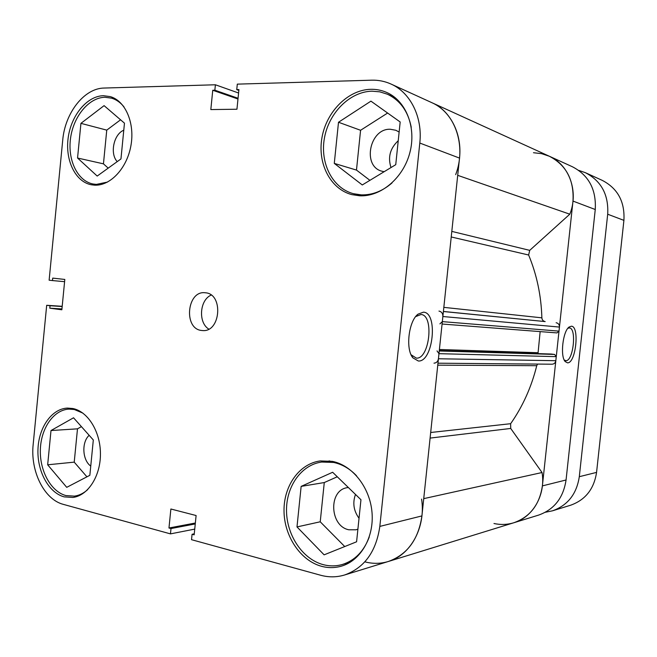 <?xml version="1.0" encoding="UTF-8"?>
<svg xmlns="http://www.w3.org/2000/svg" width="657" height="657" viewBox="0 0 657 657"><rect width="100%" height="100%" fill="white"/><g stroke="black" fill="none" stroke-linecap="round" stroke-linejoin="round"><path stroke-width="0.99" d="M537.557 364.077L536.744 365.694C531.423 387.129 522.717 406.461 510.645 423.699L510.719 428.454L542.05 472.523C545.86 494.787 533.008 517.256 513.807 522.758C530.035 516.969 539.553 504.683 542.378 485.893L566.063 479.988L595.258 209.517L572.986 201.075L542.378 485.893M572.986 201.075C574.161 180.034 566.268 165.088 549.318 156.235C569.208 164.735 578.957 191.663 569.8 214.19L529.714 250.358L528.639 255.015C536.81 274.716 541.22 295.658 541.869 317.832C542.082 319.959 543.183 321.207 545.17 321.585L443.401 311.459M443.393 311.517L545.17 321.585M556.118 322.727C558.368 323.203 559.477 324.648 559.444 327.071L442.867 316.518C442.917 313.471 441.619 311.664 438.975 311.081M439.927 323.86L442.333 321.618L559.008 331.128L559.444 327.071M559.008 331.128L556.98 332.91L442.079 324.024L556.98 332.91M540.144 331.613L537.993 353.622M439.287 350.592L551.248 354.033L554.607 354.443L556.265 356.644L555.83 360.701C555.42 362.869 554.171 364.044 552.085 364.208L437.964 363.198M421.597 499.106C425.958 527.177 410.691 555.14 388.279 561.505C380.69 563.788 373.004 563.928 365.218 561.932M433.998 363.165C436.462 362.96 437.932 361.49 438.433 358.763L555.83 360.701M556.265 356.644L438.966 353.671L438.433 358.763M438.966 353.671L437.02 350.904M442.333 321.618L442.867 316.518M533.484 152.72L541.598 153.656L549.318 156.235L431.904 102.697C455.202 112.569 466.634 146.1 455.679 174.639M569.8 214.19L457.707 175.337M542.05 472.523L423.732 498.638M545.335 512.271L552.463 510.826C567.722 505.389 576.674 494.015 579.302 476.695L596.564 472.391L623.912 220.366L607.692 214.223L579.302 476.695M607.692 214.223C608.776 194.842 601.344 180.995 585.403 172.692L578.677 170.368M585.403 172.692L602.297 180.396C617.744 188.436 624.955 201.765 623.912 220.366M596.564 472.391C594.035 489.022 585.362 499.977 570.563 505.241L552.463 510.826M87.66 489.654C83.611 493.3 79.21 495.46 74.455 496.134L65.922 495.575C50.778 491.551 39.486 470.609 40.364 449.265C41.087 427.896 53.817 409.713 69.1 409.106L74.348 409.525L82.856 413.097M107.543 182.063L96.374 184.395L92.982 183.993C77.477 180.954 67.49 160.07 70.545 138.249C73.42 116.412 88.859 97.573 104.906 97.269L111.641 98.172C116.371 99.609 120.494 102.517 124.001 106.902M392.032 182.925C382.505 191.187 372.248 195.17 361.26 194.874L353.441 193.7C332.524 188.222 319.844 163.265 324.418 138.126C328.779 112.963 349.795 91.651 371.961 91.183L379.803 91.84L387.285 94.181C400.064 100.168 408.054 111.214 411.257 127.318M369.234 537.073C363.83 551.379 354.87 560.511 342.354 564.486C336.014 566.293 329.6 566.334 323.104 564.609C302.524 559.107 286.707 535.258 286.509 510.801C286.148 486.336 301.374 464.77 321.716 462.035L333.649 462.454C342.149 464.253 349.787 468.696 356.562 475.799M205.386 292.784L205.214 292.767C186.917 290.205 183.229 328.878 201.609 330.479L202.578 330.561C220.752 332.434 223.635 293.736 205.386 292.784M211.16 295.083C199.588 300.011 198.012 322.612 208.786 329.1M423.453 312.165C438.367 312.584 433.152 362.196 418.345 361.005L412.9 357.868C405.328 349.187 408.629 321.01 418.024 314.153L423.453 312.165M411.093 354.764L416.357 358.131C429.612 359.28 434.334 314.974 420.997 314.498L415.676 316.617M103.404 95.7C86.946 96.037 71.112 115.402 68.18 137.814C65.051 160.218 75.3 181.652 91.208 184.757L94.649 185.167C110.319 185.98 126.924 168.373 130.899 145.788C135.046 123.237 125.52 100.981 110.36 96.628L103.404 95.7M72.804 408.514L67.466 408.087C51.788 408.703 38.714 427.362 37.966 449.289C37.047 471.209 48.618 492.725 64.156 496.873L72.943 497.448C88.071 495.542 100.587 476.062 100.439 453.806C100.439 431.559 87.857 411.413 72.804 408.514M332.36 461.37L320.214 460.935C299.313 463.702 283.668 485.835 284.013 510.965C284.194 536.079 300.397 560.618 321.536 566.301C328.229 568.083 334.848 568.034 341.385 566.162C360.734 560.626 374.301 537.139 371.985 512.148C369.801 487.149 352.308 465.287 332.36 461.37M370.745 89.303C347.972 89.812 326.422 111.747 321.971 137.592C317.298 163.412 330.331 189.027 351.832 194.628L359.757 195.802C380.83 196.829 403.209 178.154 409.82 152.81C416.604 127.515 406.034 100.743 386.571 92.399C381.545 90.206 376.264 89.18 370.745 89.303M384.148 171.707L381.774 171.173C361.991 166.131 369.653 128.255 390.34 129.257L395.818 130.267L399.136 132.041M398.232 140.721C390.102 148.31 387.687 157.253 391.005 167.551M357.901 529.172L355.963 529.797L348.826 529.78C329.551 526.101 328.336 490.007 347.339 487.666L348.366 487.527M355.486 494.425C352.456 502.892 353.638 510.842 359.034 518.258M90.756 466.076C82.347 460.245 81.427 442.169 89.155 435.312M117.225 161.622C109.662 153.713 113.702 134.176 123.771 130.209M238.581 93.007L215.397 84.778L104.151 88.046C84.162 88.194 64.961 113.053 62.719 140.179L49.127 280.194L52.478 280.572L52.716 278.108L64.813 279.447L61.857 309.784L49.792 308.182L50.031 305.727L46.688 305.291L33.178 444.378C30.206 471.094 44.093 499.525 63.417 504.395L170.467 533.878L171.001 528.548L168.972 527.998L170.877 509.003L196.106 515.523L194.16 534.839L192.074 534.272L191.532 539.684L320.616 575.236C328.714 577.437 336.721 577.355 344.629 574.974C364.438 567.829 376.174 551.634 379.828 526.405L421.917 515.917L459.514 158.091L419.798 143.045L379.828 526.405M62.201 306.302L46.688 305.291M419.798 143.045C422.738 117.168 410.42 92.538 391.014 84.047L431.904 102.697C450.488 110.844 462.282 133.954 459.514 158.091M421.917 515.917C418.468 539.479 407.25 554.672 388.279 561.505L344.629 574.974M215.397 84.778L214.855 90.206L212.753 90.264L210.823 109.571L236.947 109.234L238.926 89.582L236.75 89.639L237.308 84.137L371.69 80.187C378.44 79.998 384.879 81.287 391.014 84.047M194.735 529.115L170.467 533.878M387.622 113.037L360.578 130.283L356.48 170.081L369.907 180.33M337.279 476.777L324.279 482.55L320.23 521.789L344.744 546.55M81.427 426.639L77.493 428.832L74.225 462.142L86.929 476.826M120.568 119.804L106.754 130.127L103.453 163.839L108.191 168.126M61.939 308.938L49.792 308.182M62.177 306.515L50.031 305.727M64.6 281.672L52.478 280.572M194.267 533.829L192.074 534.272M195.351 523.013L168.972 527.998M195.26 523.941L171.001 528.548M237.974 99.01L212.753 90.264M238.048 98.271L214.855 90.206M238.844 90.387L236.75 89.639M301.144 486.385L332.639 472.268L360.956 499.739L356.587 541.787L324.115 554.837L296.989 526.93L301.144 486.385L324.279 482.55M296.989 526.93L320.23 521.789M338.503 122.251L370.934 101.145L400.179 121.988L395.744 164.677L362.286 184.954L334.282 163.396L338.503 122.251L360.578 130.283M334.282 163.396L356.48 170.081M80.934 123.352L104.085 105.637L124.469 123.163L120.954 158.937L97.195 176.06L77.551 158.025L80.934 123.352L106.754 130.127M77.551 158.025L103.453 163.839M51 430.54L73.535 417.786L93.319 439.985L89.845 475.307L66.727 487.338L47.665 464.795L51 430.54L77.493 428.832M47.665 464.795L74.225 462.142M567.459 362.82L565.209 361.588C559.969 356.373 562.877 330.964 569.176 326.981L571.401 326.209C579.835 326.233 575.795 363.707 567.459 362.82M564.207 359.97L565.825 360.668C573.298 361.514 576.936 328.015 569.381 327.942L567.87 328.295M493.974 523.514C500.7 524.968 507.311 524.721 513.807 522.758L388.279 561.505M549.318 156.235L572.469 166.788C588.779 175.296 596.367 189.536 595.258 209.517M566.063 479.988C563.369 497.834 554.212 509.545 538.6 515.104L513.807 522.758M536.744 365.694L437.759 365.161M430.68 432.495L510.645 423.699M528.639 255.015L451.228 236.963M443.828 307.361L541.869 317.832M451.811 231.395L529.714 250.358M510.719 428.454L430.089 438.088M439.246 350.969L554.607 354.443M439.402 349.491L537.886 352.71M74.455 496.134L79.678 495.419M111.641 98.172L116.774 99.708M387.285 94.181L395.062 97.573M342.354 564.486L350.329 562.154M418 314.177L416.062 316.288M411.487 355.306L412.9 357.868M321.716 462.035L329.798 460.943M353.441 193.7L361.506 195.835M92.982 183.993L98.172 185.036M69.1 409.106L74.315 408.876M564.552 360.627L565.209 361.588M568.395 327.687L569.176 326.981"/></g></svg>

